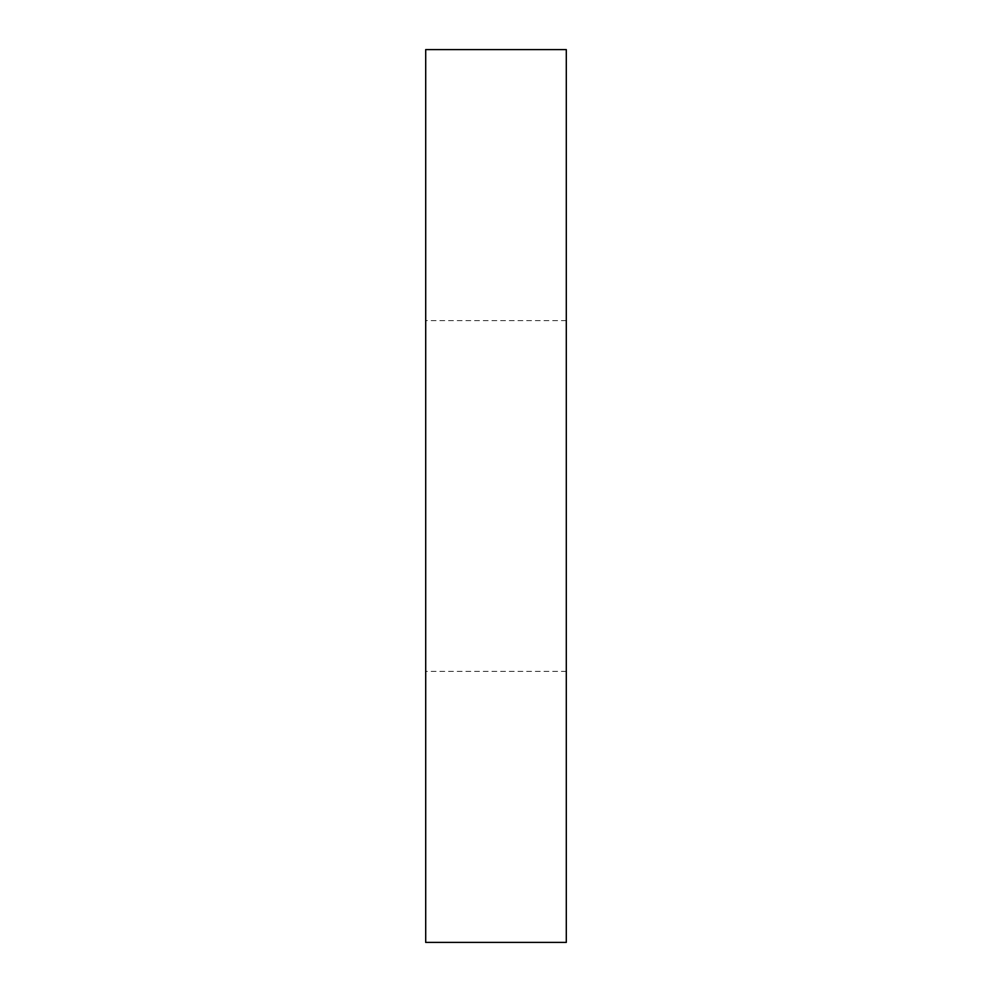 <?xml version="1.0" encoding="UTF-8"?>
<svg xmlns="http://www.w3.org/2000/svg" width="992" height="992" viewBox="0 0 992 992"><rect width="100%" height="100%" fill="white"/><g stroke="black" fill="none" stroke-linecap="round" stroke-linejoin="round"><path stroke-width="0.74" stroke-dasharray="4.96 3.72" d="M566.296 49.6L425.704 49.6L425.704 942.4L566.296 942.4L566.296 49.6M566.296 496L566.296 320.627L566.296 496M425.704 496L425.704 320.627L425.704 496M566.296 320.627L425.704 320.627M566.296 671.373L425.704 671.373"/><path stroke-width="1.49" d="M566.296 49.6L425.704 49.6L425.704 942.4L566.296 942.4L566.296 49.6"/></g></svg>
